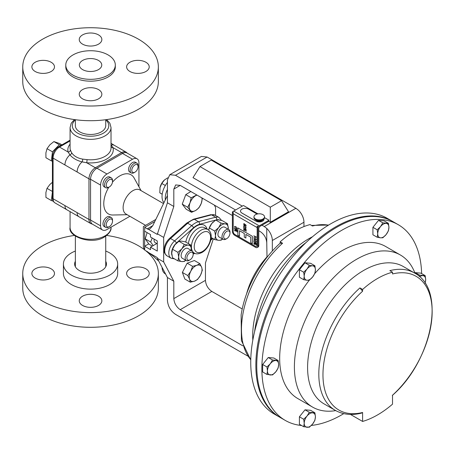 <?xml version="1.0" encoding="UTF-8"?>
<svg xmlns="http://www.w3.org/2000/svg" width="455" height="455" viewBox="0 0 455 455"><rect width="100%" height="100%" fill="white"/><g stroke="black" fill="none" stroke-linecap="round" stroke-linejoin="round"><path stroke-width="0.68" d="M134.942 172.178L134.1 172.667A5.648 3.265 -60 0 1 131.273 172.945A5.648 3.265 -60 0 1 130.147 169.652A5.648 3.265 -60 0 1 132.849 164.397A5.648 3.265 -60 0 1 136.921 163.163A5.648 3.265 -60 0 1 138.093 165.745L138.093 166.723A4.453 2.571 -60 0 1 138.058 167.281A4.453 2.571 -60 0 1 134.942 172.178A4.453 2.571 -60 0 1 131.825 169.806A4.453 2.571 -60 0 1 135.175 164.778A4.453 2.571 -60 0 1 138.093 166.723M131.273 172.945L129.721 172.053A5.648 3.265 -60 0 1 128.594 168.76A5.648 3.265 -60 0 1 131.296 163.499A5.648 3.265 -60 0 1 135.368 162.264L136.921 163.163M225.987 239.063L226.829 238.574L225.987 239.063A5.648 3.265 -60 0 1 223.16 239.341A5.648 3.265 -60 0 1 222.296 234.814A5.648 3.265 -60 0 1 225.987 229.838A5.648 3.265 -60 0 1 228.808 229.559A5.648 3.265 -60 0 1 229.98 232.141L229.98 233.119A4.453 2.571 -60 0 1 226.829 238.574A4.453 2.571 -60 0 1 223.678 236.759A4.453 2.571 -60 0 1 226.829 231.299A4.453 2.571 -60 0 1 229.98 233.119M223.16 239.341L219.094 236.998A5.648 3.265 -60 0 1 218.229 232.471A5.648 3.265 -60 0 1 221.921 227.489A5.648 3.265 -60 0 1 224.747 227.21L228.808 229.559M189.166 251.092A5.648 3.265 -60 0 1 191.993 250.813A5.648 3.265 -60 0 1 193.159 253.401L193.159 254.379A4.453 2.571 -60 0 1 190.014 259.833L189.166 260.323A5.648 3.265 -60 0 1 186.34 260.601A5.648 3.265 -60 0 1 185.475 256.074A5.648 3.265 -60 0 1 189.166 251.092M186.34 260.601L182.279 258.252A5.648 3.265 -60 0 1 181.414 253.725A5.648 3.265 -60 0 1 185.1 248.749A5.648 3.265 -60 0 1 187.926 248.47L191.993 250.813M189.166 260.323L190.014 259.833A4.453 2.571 -60 0 1 186.863 258.013A4.453 2.571 -60 0 1 190.014 252.559A4.453 2.571 -60 0 1 193.159 254.379M279.706 417.195A112.999 65.241 -60 0 1 279.256 416.939A112.999 65.241 -60 0 1 261.932 326.394A112.999 65.241 -60 0 1 335.756 226.817A112.999 65.241 -60 0 1 392.25 221.221A112.999 65.241 -60 0 1 392.699 221.483M392.25 221.221L387.137 218.269A112.999 65.241 120 0 0 330.637 223.866A112.999 65.241 120 0 0 256.819 323.442A112.999 65.241 120 0 0 274.143 413.987L279.256 416.939M257.081 214.049L248.601 209.152A4.738 2.736 -0 0 0 243.436 208.561A4.738 2.736 -0 0 0 240.513 211.086A4.738 2.736 -0 0 0 241.901 213.02L255.903 221.107A4.738 2.736 -0 0 0 262.603 221.107A4.738 2.736 -0 0 0 263.991 219.173A4.738 2.736 -0 0 0 263.974 218.969M240.513 211.12L240.513 211.086A4.738 2.736 -0 0 0 240.513 211.12A4.738 2.736 -0 0 0 241.901 213.054L255.903 221.136A4.738 2.736 -0 0 0 262.603 221.136A4.738 2.736 -0 0 0 263.991 219.202A4.738 2.736 -0 0 0 263.991 219.185L263.991 219.173M253.97 216.83L253.97 217.609A5.278 3.049 0 0 0 254.038 218.099A5.278 3.049 0 0 0 255.09 219.481L256.398 220.453A3.617 2.087 -0 0 0 262.103 220.453L263.417 219.481A5.278 3.049 0 0 0 264.531 217.609L264.531 216.83A5.278 3.049 0 0 0 264.463 216.341A5.278 3.049 0 0 0 258.827 213.793A5.278 3.049 0 0 0 253.97 216.83A5.278 3.049 0 0 0 254.038 217.319A5.278 3.049 0 0 0 259.674 219.867A5.278 3.049 0 0 0 264.531 216.83M255.09 219.481A5.278 3.049 0 0 0 263.417 219.481M163.521 203.59L139.901 189.951A13.906 8.025 120 0 0 132.951 190.639A13.906 8.025 120 0 0 123.868 202.89A13.906 8.025 120 0 0 125.995 214.032L145.583 225.344M141.078 190.634L134.157 178.053A22.602 13.047 120 0 0 119.762 175.926A22.602 13.047 120 0 0 112.476 182.165M108.808 187.267A22.602 13.047 120 0 0 112.817 215.01L127.178 214.714M70.377 150.013L71.662 152.778C73.898 156.076 77.555 158.192 82.639 159.113L87.041 159.637A2.241 0.313 -84.3 0 1 86.66 162.742L82.116 161.895C76.793 160.535 72.732 158.192 69.939 154.865L68.17 152.067A2.241 1.803 163.2 0 0 70.377 150.013A20.475 11.819 0 0 1 70.076 147.989L70.076 127.531A20.475 11.819 180 0 0 82.713 138.451A20.475 11.819 180 0 0 105.025 135.886A20.475 11.819 180 0 0 111.026 127.531L111.026 147.989A20.475 11.819 0 0 1 105.025 156.349A20.475 11.819 0 0 1 87.041 159.637M75.365 119.71L75.365 125.699A15.186 8.77 0 0 0 75.979 128.173A15.186 8.77 0 0 0 92.712 134.379A15.186 8.77 0 0 0 105.736 125.699L105.736 119.71M112.487 221.721A4.453 2.571 -60 0 1 109.376 226.624A4.453 2.571 -60 0 1 106.26 224.247A4.453 2.571 -60 0 1 109.609 219.225A4.453 2.571 -60 0 1 112.522 221.164A4.453 2.571 -60 0 1 112.487 221.721M109.376 226.624L108.529 227.108A5.648 3.265 -60 0 1 105.702 227.392A5.648 3.265 -60 0 1 104.576 224.099A5.648 3.265 -60 0 1 107.278 218.838A5.648 3.265 -60 0 1 111.356 217.604A5.648 3.265 -60 0 1 112.522 220.192L112.522 221.164M105.702 227.392L104.15 226.493A5.648 3.265 -60 0 1 103.023 223.2A5.648 3.265 -60 0 1 105.725 217.945A5.648 3.265 -60 0 1 109.803 216.705L111.356 217.604M43.179 73.397A11.301 6.524 0 0 0 54.481 66.874A11.301 6.524 0 0 0 43.179 60.35A11.301 6.524 0 0 0 31.878 66.874A11.301 6.524 0 0 0 43.179 73.397M90.551 46.046A11.301 6.524 0 0 0 101.852 39.522A11.301 6.524 0 0 0 90.551 32.999A11.301 6.524 0 0 0 79.25 39.522A11.301 6.524 0 0 0 90.551 46.046M137.916 73.397A11.301 6.524 0 0 0 149.217 66.874A11.301 6.524 0 0 0 137.916 60.35A11.301 6.524 0 0 0 126.621 66.874A11.301 6.524 0 0 0 137.916 73.397M90.551 100.743A11.301 6.524 0 0 0 101.852 94.219A11.301 6.524 0 0 0 90.551 87.696A11.301 6.524 0 0 0 79.25 94.219A11.301 6.524 0 0 0 90.551 100.743M90.551 71.498A11.21 6.472 0 0 0 101.761 65.025A11.21 6.472 0 0 0 90.551 58.553A11.21 6.472 0 0 0 79.341 65.025A11.21 6.472 0 0 0 90.551 71.498M22.75 66.874L22.75 81.559A67.801 39.141 0 0 0 90.551 120.706A67.801 39.141 0 0 0 158.351 81.559L158.351 66.874A67.801 39.141 0 0 0 90.551 27.727A67.801 39.141 0 0 0 22.75 66.874A67.801 39.141 0 0 0 90.551 106.015A67.801 39.141 0 0 0 158.351 66.874M65.782 65.025L65.782 66.874A24.769 14.298 0 0 0 90.551 81.172A24.769 14.298 0 0 0 115.32 66.874L115.32 65.025A24.769 14.298 0 0 0 90.551 50.727A24.769 14.298 0 0 0 65.782 65.025A24.769 14.298 0 0 0 90.551 79.329A24.769 14.298 0 0 0 115.32 65.025M343.764 413.629A112.999 65.241 -60 0 1 341.762 414.812A112.999 65.241 -60 0 1 311.368 425.425M301.574 425.499A112.999 65.241 -60 0 1 285.262 420.409A112.999 65.241 -60 0 1 267.944 329.864A112.999 65.241 -60 0 1 341.762 230.287A112.999 65.241 -60 0 1 398.262 224.69A112.999 65.241 -60 0 1 421.626 273.58M285.262 420.409L280.149 417.457A112.999 65.241 -60 0 1 262.831 326.912A112.999 65.241 -60 0 1 336.649 227.335A112.999 65.241 -60 0 1 393.148 221.739L398.262 224.69M335.739 410.609A87.815 50.698 -60 0 1 312.585 407.1A87.815 50.698 -60 0 1 299.123 336.734A87.815 50.698 -60 0 1 356.487 259.356A87.815 50.698 -60 0 1 400.394 255.005A87.815 50.698 -60 0 1 415.011 273.301M312.585 407.1L297.854 398.597A87.815 50.698 -60 0 1 309.263 280.223M314.758 273.58A87.815 50.698 -60 0 1 341.762 250.853A87.815 50.698 -60 0 1 385.669 246.502L400.394 255.005M362.601 421.444A87.815 50.698 120 0 0 377.559 414.914A87.815 50.698 120 0 0 392.517 404.171L392.517 395.213A77.213 44.579 120 0 0 432.153 311.698A77.213 44.579 120 0 0 392.517 273.95L392.517 272.198A79.278 45.773 120 0 0 362.601 289.465L362.601 291.223A77.213 44.579 120 0 0 322.959 374.738A77.213 44.579 120 0 0 362.601 412.486L362.601 421.444L350.447 414.425M112.487 182.04A4.453 2.571 -60 0 1 109.376 186.942A4.453 2.571 -60 0 1 106.26 184.565A4.453 2.571 -60 0 1 109.609 179.543A4.453 2.571 -60 0 1 112.522 181.488A4.453 2.571 -60 0 1 112.487 182.04M109.376 186.942L108.529 187.432A5.648 3.265 -60 0 1 105.702 187.71A5.648 3.265 -60 0 1 104.576 184.417A5.648 3.265 -60 0 1 107.278 179.156A5.648 3.265 -60 0 1 111.356 177.922A5.648 3.265 -60 0 1 112.522 180.51L112.522 181.488M105.702 187.71L104.15 186.812A5.648 3.265 -60 0 1 103.023 183.519A5.648 3.265 -60 0 1 105.725 178.263A5.648 3.265 -60 0 1 109.803 177.029L111.356 177.922M129.891 216.284L106.976 229.513A9.037 5.221 120 0 1 102.455 229.963L92.422 224.167A9.037 5.221 -60 0 1 90.551 220.027L90.551 179.287A9.037 5.221 -60 0 1 96.943 168.213L122.509 153.449A9.037 5.221 -60 0 1 127.03 153.005L137.063 158.801A9.037 5.221 120 0 0 132.547 159.244L122.509 153.449M137.063 158.801A9.037 5.221 120 0 1 138.94 162.935L138.94 186.743M96.943 168.213L106.976 174.009L132.547 159.244M106.976 174.009A9.037 5.221 120 0 0 100.583 185.077L90.551 179.287M90.551 220.027L100.583 225.822L100.583 185.077M100.583 225.822A9.037 5.221 120 0 0 102.455 229.963M208.777 229.678A9.037 5.221 -60 0 1 208.799 229.576A9.037 5.221 -60 0 1 211.734 223.542A9.037 5.221 -60 0 1 213.173 222A9.037 5.221 -60 0 1 213.224 221.955M171.956 250.932A9.037 5.221 -60 0 1 171.979 250.836A9.037 5.221 -60 0 1 174.913 244.801A9.037 5.221 -60 0 1 176.352 243.26A9.037 5.221 -60 0 1 176.404 243.215M191.555 212.32L186.118 209.181L182.25 204.153L185.759 194.632L191.197 197.771L190.014 202.862L187.688 207.292L191.555 212.32L195.815 210.398L198.932 207.821L201.258 203.391L202.401 198.204M182.25 204.153L187.688 207.292M196.765 194.95L191.197 197.771M185.759 194.632L190.844 191.532M201.872 197.897A9.037 5.221 -60 0 1 201.258 203.391A9.037 5.221 -60 0 1 195.815 210.398A9.037 5.221 -60 0 1 190.19 210.136A9.037 5.221 -60 0 1 190.014 202.862A9.037 5.221 -60 0 1 195.457 195.849A9.037 5.221 120 0 1 197.049 195.11M303.712 426.733L309.315 427.234L312.613 424.037L314.911 420.266L315.412 416.825L314.911 412.799L309.315 412.304L307.011 416.075L303.712 419.265L304.213 423.286L303.712 426.733L299.407 424.248L299.407 416.78L303.712 419.265M299.407 416.78L305.009 409.813L309.315 412.304M305.009 409.813L310.606 410.313L314.911 412.799M312.613 424.037A7.917 4.573 -60 0 1 307.011 427.273A7.917 4.573 -60 0 1 304.213 423.286A7.917 4.573 120 0 1 307.011 416.075A7.917 4.573 -60 0 1 312.613 412.839A7.917 4.573 -60 0 1 315.412 416.825A7.917 4.573 -60 0 1 312.613 424.037M388.422 223.342L382.826 222.842L380.522 226.613L377.223 229.803L377.724 233.83L377.223 237.271L380.522 237.811L382.826 237.772L386.124 234.575L388.422 230.804L388.923 227.363L388.422 223.342L384.117 220.851L378.514 220.351L382.826 222.842M377.223 229.803L372.918 227.318L372.918 234.786L377.223 237.271M372.918 227.318L378.514 220.351M380.522 226.613A7.917 4.573 -60 0 1 386.124 223.377A7.917 4.573 -60 0 1 388.923 227.363A7.917 4.573 120 0 1 386.124 234.575A7.917 4.573 -60 0 1 380.522 237.811A7.917 4.573 -60 0 1 377.724 233.83A7.917 4.573 -60 0 1 380.522 226.613M266.96 366.975L267.46 371.001L266.96 374.442L272.556 374.943L275.861 371.746L278.159 367.976L278.659 364.535L278.159 360.514L272.556 360.013L270.259 363.784L266.96 366.975L262.654 364.489L268.251 357.522L272.556 360.013M266.96 374.442L262.654 371.957L262.654 364.489M268.251 357.522L273.853 358.022L278.159 360.514M270.259 374.983A7.917 4.573 -60 0 1 267.46 371.001A7.917 4.573 -60 0 1 270.259 363.784A7.917 4.573 120 0 1 275.861 360.548A7.917 4.573 -60 0 1 278.659 364.535A7.917 4.573 -60 0 1 275.861 371.746A7.917 4.573 -60 0 1 270.259 374.983M392.312 395.429C431.482 361.742 447.043 289.949 414.511 273.006A79.278 45.773 -60 0 0 389.833 270.645L392.517 272.198M362.601 289.465L359.916 287.918A79.278 45.773 -60 0 0 335.233 410.325L324.011 403.847A79.278 45.773 -60 0 1 324.011 312.301A79.278 45.773 -60 0 1 403.289 266.528L414.511 273.006M362.601 412.486L361.736 413.055C351.851 415.569 343.019 414.659 335.233 410.325M359.916 287.918L362.601 291.223M304.213 276.27A7.917 4.573 -60 0 1 307.011 269.053A7.917 4.573 -60 0 1 312.613 265.817L309.315 265.282L307.011 269.053L303.712 272.244L304.213 276.27L303.712 279.711L307.011 280.252A7.917 4.573 -60 0 1 304.213 276.27M312.613 277.021A7.917 4.573 -60 0 1 307.011 280.252L309.315 280.212L312.613 277.021L314.911 273.245L315.412 269.804A7.917 4.573 -60 0 1 312.613 277.021M315.412 269.804A7.917 4.573 120 0 0 312.613 265.817L314.911 265.783L315.412 269.804M303.712 279.711L299.407 277.226L299.407 269.758L303.712 272.244M299.407 269.758L305.009 262.797L310.606 263.291L314.911 265.783M305.009 262.797L309.315 265.282M419.601 276.72A7.917 4.573 -60 0 1 422.877 275.667A7.917 4.573 -60 0 1 425.681 279.654A7.917 4.573 -60 0 1 425.015 283.09M425.112 283.243L425.681 279.654L425.18 275.628L419.578 275.127L419.038 276.219M414.926 273.074L415.273 272.642L420.869 273.142L425.18 275.628M415.273 272.642L419.578 275.127M157.282 243.823L155.223 242.634A5.648 3.265 -60 0 1 154.131 239.114M152.22 238.011L150.668 242.003L145.23 238.864L147.119 232.613M152.368 246.104L148.921 244.113L145.23 238.864M150.668 242.003L153.21 245.615L156.799 243.544M150.508 247.173L157.282 251.086L157.282 240.934L150.508 237.021L150.508 234.57L144.69 231.208A4.522 2.611 180 0 1 144.627 231.174L144.627 246.229A4.522 2.611 0 0 0 144.69 246.269L150.508 249.624L150.508 247.173L153.21 245.615M111.026 145.128A2.241 1.792 140.2 0 0 111.156 145.128L112.931 147.574A22.716 13.115 180 0 1 106.612 159.096A22.716 13.115 180 0 1 86.66 162.742L95.357 167.764L121.627 152.596A9.037 5.221 -60 0 1 126.149 152.146L127.406 153.221M111.026 146.857A2.241 1.803 163.2 0 0 112.931 147.574L121.627 152.596A2.241 1.297 -120 0 1 122.531 153.443M82.639 159.113A2.241 0.813 -80.5 0 1 82.116 161.895A9.037 5.221 120 0 0 77.111 171.99L53.076 158.118L53.076 198.744A9.037 5.221 120 0 0 54.953 202.879C53.275 201.815 52.433 200.132 52.422 197.828A2.241 1.297 0 0 0 53.076 198.744L88.964 219.458L88.964 178.832A9.037 5.221 -60 0 1 95.357 167.764A2.241 1.297 -120 0 1 96.278 168.634M64.934 164.96A9.037 5.221 120 0 1 69.939 154.865A2.241 1.575 147.3 0 0 71.662 152.778M54.953 202.879L66.805 209.727A9.037 5.221 -60 0 1 64.934 205.586M66.805 209.727L78.982 216.756A9.037 5.221 -60 0 1 77.111 212.616M111.156 145.128A9.037 5.221 -60 0 1 114.29 145.304A9.037 5.221 -60 0 1 114.296 145.304L126.149 152.146M152.783 225.669L150.082 228.757L148.375 229.274A4.522 2.611 60 0 1 147.249 228.865L152.783 225.669L167.423 195.576M144.69 246.269L144.69 250.091L147.249 251.569A4.522 2.611 60 0 1 148.375 252.451L152.783 255.755L158.818 261.193M144.69 250.091L143.365 247.167L143.365 226.624L155.815 219.435M154.78 221.562L144.69 227.386C142.967 226.391 142.967 226.391 144.69 227.386L147.249 228.865M148.705 243.874L144.627 246.229M148.375 229.274L157.282 234.422L167.423 202.782L167.423 179.924L169.783 174.714L201.411 156.452L207.105 157.015L295.904 208.282L298.383 210.17A11.392 6.575 60 0 1 303.957 222.233L272.329 240.496A11.392 6.575 -120 0 0 266.755 228.427L264.275 226.544L295.904 208.282M148.375 252.451L157.282 257.598L157.282 258.275L167.423 277.527L173.816 281.218L163.675 261.966L157.282 258.275M52.422 191.805L51.369 200.553L45.932 197.413L45.904 192.55L47.019 188.353L49.885 184.48L52.422 182.279M51.369 200.553L53.263 201.195M52.422 191.47L47.019 188.353M257.962 213.873L243.476 205.512A3.361 1.939 -0 0 0 242.811 205.814L233.682 211.08L259.253 225.845A1.809 1.046 120 0 0 257.974 228.057L257.974 226.584L257.155 226.141L257.155 245.535A2.241 1.297 60 0 1 256.688 246.564A2.241 1.297 60 0 1 255.568 246.451L234.757 234.433A2.241 1.297 60 0 1 233.17 231.692L233.17 212.292L232.38 211.837L232.38 231.231A3.361 1.939 -120 0 0 234.757 235.349L255.568 247.366A3.361 1.939 -120 0 0 257.251 247.531A3.361 1.939 -120 0 0 257.945 245.996L257.945 226.596L257.155 226.141M259.253 225.845L268.382 220.573A3.361 1.939 -0 0 0 268.899 220.186L268.655 221.34A3.361 1.939 180 0 1 268.382 221.517L260.072 226.317A1.809 1.046 -60 0 0 258.793 228.529L258.793 245.507A3.361 1.939 -120 0 1 258.093 247.048L257.251 247.531M256.006 236.623L256.256 237.442L253.856 236.054L256.006 237.049L256.034 236.611L256.256 237.442M253.856 235.809L256.006 237.021M255.056 237.777L256.313 239.432L255.056 239.66L253.793 237.976L255.079 237.76L256.341 239.415L256.114 239.893L256.341 239.415M254.015 237.51L253.793 237.976M253.822 237.959L255.079 237.76M255.056 239.904L256.313 241.56L255.056 241.787L253.793 240.103L255.079 239.893L256.341 241.542L256.114 242.02L256.341 241.542M254.015 239.643L253.793 240.103M253.822 240.092L255.079 239.893M254.959 244.113L254.362 244.437L253.793 243.47L254.39 243.146L254.959 244.113M253.793 243.47L254.362 243.163L254.931 244.13L254.362 244.437M253.822 243.459L254.39 243.146L253.822 243.459M256.313 243.402L256.347 245.268L256.341 243.385L255.767 242.418L255.204 242.725L255.767 242.418L256.341 243.385M256.347 245.268L253.702 241.753L256.097 244.642M253.702 241.503L256.108 244.705L256.04 243.766L255.175 242.743L255.744 242.435L255.175 242.743M245.177 224.685L244.415 225.475L243.567 224.019L244.244 223.564L243.812 224.179L244.42 225.231L244.949 224.867L244.83 224.184L246.024 225.162L246.024 226.3L245.78 225.214L245.148 224.702L245.012 225.532L245.222 225.037L244.437 225.458M243.567 224.019L244.267 223.553L243.596 224.008L244.267 223.553L243.84 224.161L244.42 225.231L244.949 224.867M244.267 223.797L243.84 224.161M246.024 226.3L246.053 225.145L244.83 224.184M244.449 225.214L244.978 224.855M244.824 225.999L246.087 227.648L244.824 227.875L243.567 226.192L244.853 225.981L246.115 227.636L245.876 228.12L246.115 227.636M243.783 225.731L243.567 226.192M243.596 226.18L244.853 225.981M244.733 230.207L244.136 230.531L243.567 229.565L244.164 229.24L244.733 230.207M243.567 229.565L244.136 229.252L244.705 230.219L244.136 230.531M243.596 229.548L244.164 229.24L243.596 229.548M246.087 229.491L246.121 231.356L246.115 229.479L245.541 228.507L244.978 228.814L245.541 228.507L246.115 229.479M246.121 231.356L243.476 227.841L245.871 230.731M243.476 227.597L245.882 230.793L245.814 229.855L244.949 228.831L245.518 228.524L244.949 228.831M235.804 226.601L237.061 228.251L235.804 228.478L234.541 226.8L235.826 226.584L237.089 228.239L236.862 228.711L237.089 228.239M234.757 226.334L234.541 226.8M234.57 226.783L235.826 226.584M235.707 230.81L235.11 231.134L234.541 230.167L235.138 229.843L235.707 230.81M234.541 230.167L235.11 229.855L235.679 230.821L235.11 231.134M234.57 230.15L235.138 229.843L234.57 230.15M237.061 230.094L237.095 231.959L237.089 230.082L236.515 229.11L235.952 229.417L236.515 229.11L237.089 230.082M237.095 231.959L234.45 228.444L236.845 231.333M234.45 228.2L236.856 231.396L236.788 230.457L235.923 229.434L236.492 229.127L235.923 229.434M250.75 237.203L250.75 242.737L252.349 243.664L252.349 236.281L237.902 227.938L237.902 235.32L239.501 236.242L239.501 230.708L244.284 233.466L244.284 237.157L245.882 238.079L245.882 234.393L250.75 237.203M245.882 238.079L245.905 234.405M239.501 236.242L239.523 230.725M237.902 227.938L252.349 236.281M252.349 243.664L252.371 236.264M233.17 212.292L232.403 211.82M256.705 246.553A2.241 1.297 60 0 1 255.596 246.439L234.78 234.422A2.241 1.297 60 0 1 233.199 231.675L233.199 212.275M232.778 212.036A1.809 1.046 -60 0 1 233.682 211.08M264.531 217.666L268.899 220.186M173.816 298.616L205.444 280.354C205.848 285.04 207.981 288.732 211.837 291.427L180.208 309.684C176.352 306.988 174.219 303.303 173.816 298.616L173.816 281.218M157.282 233.745L163.675 237.43L173.816 206.473L173.816 189.081L175.687 184.94L180.208 185.39L232.38 215.511M258.793 230.759L260.362 231.669C264.219 234.365 266.351 238.05 266.755 242.737L267.011 257.308M268.655 221.34L270.298 222.285L288.527 211.763L281.548 200.689L211.234 160.092L199.984 166.587L270.298 207.184L281.548 200.689M270.298 222.285L270.298 207.184M242.287 206.115L193.005 177.66L199.984 166.587M215.579 215.499L215.579 207.463L214.328 205.091M205.444 280.354L205.444 262.962L213.35 238.807M173.816 206.473L167.423 202.782M163.675 237.43L163.675 261.966M167.423 277.527L167.423 300.385C167.935 306.289 170.619 310.941 175.476 314.337L247.674 356.02M207.105 157.015L175.476 175.277L169.783 174.714M303.957 226.579L303.957 222.233M272.329 251.018L272.329 240.496M246.57 293.879A54.242 31.315 -60 0 1 266.755 257.16M242.794 345.823L180.208 309.684M242.214 308.962L211.837 291.427M261.972 225.214L264.275 226.544M175.476 175.277L235.588 209.982M250.762 359.939L241.417 340.579L241.127 314.905A77.697 44.857 -60 0 1 280.144 243.203L280.144 241.861A79.278 45.773 -60 0 1 310.054 224.588L312.488 225.993A79.278 45.773 120 0 1 328.447 225.162M280.144 243.203L282.572 243.26L280.144 241.861M312.517 236.737A79.278 45.773 120 0 0 252.821 340.13M306.101 242.492A87.815 50.698 120 0 0 254.595 331.695M162.19 194.268L159.807 192.812L160.012 187.608A9.037 5.221 -60 0 1 164.386 180.032L167.656 177.825M160.012 187.608L160.012 187.608A9.037 5.221 -60 0 0 160.001 187.676L161.792 183.456L164.568 179.873A9.037 5.221 -60 0 0 164.386 180.032L164.392 180.032M159.807 192.812L162.202 194.194M161.792 183.456L165.336 185.504M190.281 282.168L184.844 279.029L182.37 272.431L187.153 263.178L194.41 260.522L199.847 263.661L196.787 265.322A9.037 5.221 -60 0 1 201.656 267.29A9.037 5.221 -60 0 1 200.507 275.218A9.037 5.221 -60 0 1 194.484 281.173A9.037 5.221 -60 0 1 189.616 279.199L190.281 282.168L194.484 281.173L197.544 279.512L200.507 275.218L202.327 270.259L201.656 267.29L199.847 263.661M190.77 271.277A9.037 5.221 -60 0 1 196.787 265.322L192.59 266.317L190.77 271.277A9.037 5.221 120 0 0 189.616 279.199L187.807 275.571L190.77 271.277M187.153 263.178L192.59 266.317M182.37 272.431L187.807 275.571M61.124 145.333L59.326 144.724L52.461 151.811L51.369 160.871L45.932 157.731L45.904 152.874L47.019 148.671L49.885 144.798L53.889 141.585L59.668 143.553L61.937 144.861M51.369 160.871L52.422 161.229M52.461 151.811L47.019 148.671M59.326 144.724L53.889 141.585M177.905 252.349L178.713 257.069A9.037 5.221 120 0 0 181.92 261.597L177.916 260.863L178.713 257.069A9.037 5.221 -60 0 1 181.892 248.828L177.905 252.349L172.519 249.243L174.913 244.801L178.906 241.281L181.306 241.093L185.304 241.827L190.685 244.938L188.285 245.12A9.037 5.221 120 0 0 181.892 248.828L184.286 244.386L178.906 241.281M185.839 260.311L184.32 261.415L181.92 261.597A9.037 5.221 120 0 0 185.805 260.288M190.685 244.938L191.458 250.506A9.037 5.221 120 0 0 191.492 249.653A9.037 5.221 120 0 0 188.285 245.12L184.286 244.386M177.916 260.863L172.536 257.757L171.728 253.037L172.519 249.243M228.279 229.252L228.313 228.399A9.037 5.221 120 0 0 225.106 223.866L227.506 223.678L228.313 228.399A9.037 5.221 -60 0 1 228.274 229.246M222.66 239.057L221.136 240.155L218.736 240.342L214.737 239.603L215.528 235.809L214.72 231.094L218.713 227.574L221.107 223.126L225.106 223.866A9.037 5.221 120 0 0 218.713 227.574A9.037 5.221 120 0 0 215.528 235.809A9.037 5.221 120 0 0 218.736 240.342A9.037 5.221 120 0 0 222.626 239.034M221.107 223.126L215.727 220.021L211.734 223.542L209.34 227.983L208.68 230.173M214.72 231.094L209.34 227.983M214.737 239.603L211.143 237.527M227.506 223.678L222.125 220.573L218.127 219.833L215.727 220.021M165.307 199.921A15.709 9.072 -60 0 1 167.423 189.462M163.971 202.674A15.709 9.072 -60 0 1 167.423 182.432M165.58 274.035L165.279 273.864A15.709 9.072 -60 0 1 162.06 267.654L162.293 267.79M31.878 273.466A11.301 6.524 0 0 0 43.179 279.99A11.301 6.524 0 0 0 54.481 273.466A11.301 6.524 0 0 0 43.179 266.943A11.301 6.524 0 0 0 31.878 273.466M79.25 300.818A11.301 6.524 0 0 0 90.551 307.341A11.301 6.524 0 0 0 101.852 300.818A11.301 6.524 0 0 0 90.551 294.294A11.301 6.524 0 0 0 79.25 300.818M126.621 273.466A11.301 6.524 0 0 0 137.916 279.99A11.301 6.524 0 0 0 149.217 273.466A11.301 6.524 0 0 0 137.916 266.943A11.301 6.524 0 0 0 126.621 273.466M105.736 261.284A15.908 9.185 180 0 1 106.459 264.019A15.908 9.185 180 0 1 90.551 273.205A15.908 9.185 180 0 1 74.637 264.019A15.908 9.185 180 0 1 75.365 261.284M105.736 251.046A27.118 15.658 180 0 1 117.669 264.019A27.118 15.658 180 0 1 90.551 279.677A27.118 15.658 180 0 1 63.427 264.019A27.118 15.658 180 0 1 75.365 251.046M117.669 264.019L117.669 273.466A27.118 15.658 180 0 1 90.551 289.124A27.118 15.658 180 0 1 63.427 273.466L63.427 264.019M145.583 250.608A67.801 39.141 180 0 1 158.351 273.466A67.801 39.141 180 0 1 90.551 312.613A67.801 39.141 180 0 1 22.75 273.466A67.801 39.141 180 0 1 74.415 235.451M106.686 235.451A67.801 39.141 180 0 1 143.894 249.312M158.351 273.466L158.351 288.157A67.801 39.141 180 0 1 90.551 327.299A67.801 39.141 180 0 1 22.75 288.157L22.75 273.466M70.076 227.5A20.475 11.819 0 0 0 82.713 238.42A20.475 11.819 0 0 0 105.025 235.855A20.475 11.819 0 0 0 111.026 227.5C111.475 230.384 109.325 233.512 104.565 236.884C91.984 245.421 67.658 236.492 70.076 227.5L70.076 211.717M75.365 119.875A18.234 10.528 0 0 0 78.999 133.844A18.234 10.528 0 0 0 103.444 133.144A18.234 10.528 0 0 0 105.736 119.875M192.397 251.126A13.559 7.826 -60 0 1 201.008 230.213A13.559 7.826 -60 0 1 207.787 229.542C214.891 233.722 209.823 248.129 202.003 252.457C198.607 254.1 196.014 254.288 194.228 253.031A13.559 7.826 -60 0 1 192.874 251.843M202.412 232.647A11.568 6.683 120 0 0 194.228 246.82A11.568 6.683 120 0 0 202.412 251.547A11.568 6.683 120 0 0 210.597 237.374A11.568 6.683 120 0 0 202.412 232.647M207.787 229.542L204.716 227.773A13.559 7.826 120 0 0 197.936 228.444A13.559 7.826 120 0 0 188.427 243.63M185.805 242.117A15.55 8.975 -60 0 1 196.532 226.004A15.55 8.975 -60 0 1 207.116 229.155M193.159 253.207L193.529 253.111A16.09 9.288 120 0 0 194.086 252.946M210.87 239.518L212.326 238.215M219.378 219.998A9.219 5.323 120 0 0 216.66 219.816L216.614 219.833M215.619 220.089L199.535 224.298A16.09 9.288 120 0 0 193.529 227.762L176.404 243.061A9.219 5.323 120 0 0 171.95 255.323M193.557 252.644A15.55 8.975 -60 0 1 193.119 252.741M216.66 219.816A1.991 1.41 75.3 0 0 215.624 217.228L211.535 214.862L194.41 219.344A18.081 10.437 120 0 0 187.659 223.24L170.534 238.534A11.21 6.472 120 0 0 167.019 255.864C162.367 251.387 164.522 250.295 164.556 246.678C165.461 243.419 167.139 240.661 169.579 238.403A1.991 0.802 48.2 0 1 170.534 238.534L174.623 240.9L191.754 225.6L187.659 223.24A1.991 0.802 48.2 0 0 186.709 223.104L193.534 219.196A1.991 1.41 75.3 0 1 194.41 219.344L198.499 221.704L215.624 217.228A11.21 6.472 -60 0 1 219.139 217.553L215.05 215.192A11.21 6.472 120 0 0 211.535 214.862A1.991 1.41 -104.7 0 0 210.659 214.72L215.05 215.192M193.529 227.762A1.991 0.802 48.2 0 0 191.754 225.6A18.081 10.437 -60 0 1 198.499 221.704A1.991 1.41 75.3 0 1 199.535 224.298M167.019 255.864L171.108 258.224A11.21 6.472 -60 0 1 174.623 240.9A1.991 0.802 -131.8 0 1 176.404 243.061M193.529 253.111A1.991 1.41 75.3 0 1 193.159 253.884M70.076 140.925L59.468 147.045A9.037 5.221 120 0 0 53.076 158.118A2.241 1.297 0 0 1 52.422 157.202C52.729 152.817 54.702 149.394 58.348 146.937A2.241 1.297 60 0 1 59.468 147.045L68.17 152.067A22.716 13.115 180 0 1 70.076 144.138M90.551 219.839A2.241 1.297 180 0 1 88.964 219.458A9.037 5.221 -60 0 0 90.835 223.598L92.399 224.15M90.551 179.213A2.241 1.297 180 0 1 88.964 178.832L77.111 171.99M144.69 227.386L144.69 231.208M268.382 221.517L268.382 220.573M257.155 227.585L233.199 213.753M257.945 245.996L258.793 245.507M180.208 185.39L173.816 189.081M266.755 242.737L266.755 228.427M282.572 243.26A79.278 45.773 120 0 0 250.768 359.712M74.415 119.58L71.219 123.242L70.076 127.531M194.228 253.031L193.039 252.343M105.736 236.145L105.736 266.761M75.365 236.145L75.365 266.761M171.108 258.224L174.493 258.884M194.928 253.372L193.159 254.066M221.517 220.425L219.139 217.553M210.699 240.268L212.735 238.448M169.579 238.403L186.709 223.104M193.534 219.196L210.659 214.72M106.686 119.58L109.865 123.214L111.026 127.531M58.348 146.937L70.076 140.163M52.422 157.202L52.422 197.828M78.982 216.756L90.835 223.598M111.026 143.314L114.29 145.304M111.026 227.176L111.026 227.5M311.493 225.418L328.641 225.049"/></g></svg>
